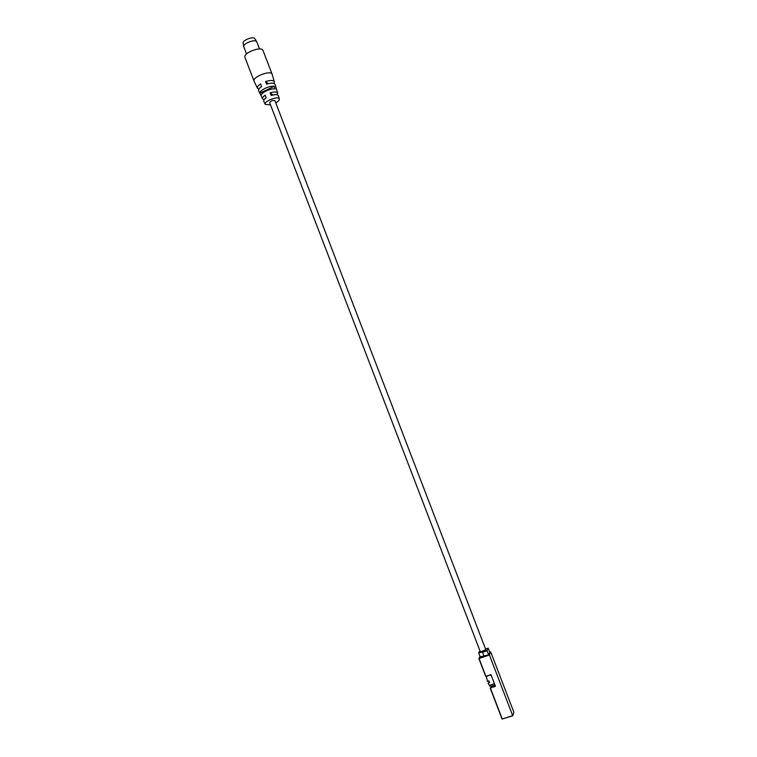 <?xml version="1.0" encoding="UTF-8"?>
<svg xmlns="http://www.w3.org/2000/svg" width="757" height="757" viewBox="0 0 757 757"><rect width="100%" height="100%" fill="white"/><g stroke="black" fill="none" stroke-linecap="round" stroke-linejoin="round"><path stroke-width="1.14" d="M490.735 674.884L491.435 675.906M492.343 687.025L491.35 686.637M490.829 686.334L494.917 684.981L495.428 686.306L490.347 687.981L495.333 686.06M488.653 654.852L487.016 650.471L488.199 648.172L489.874 652.411L488.653 654.852L480.212 656.887L478.642 652.799L482.493 651.995C478.642 653.073 477.856 652.837 480.118 651.257M482.483 652.004L487.016 650.462L478.642 652.799M512.669 715.63L502.232 718.989L512.754 715.791L489.315 654.758L479.049 658.495L479.995 656.319M490.981 674.714L485.909 676.389M478.878 658.524L485.691 676.323L478.869 658.514L489.315 654.758L490.791 652.174L513.852 712.157L512.773 715.781M490.29 687.725L502.317 719.141M254.958 38.853L254.797 38.588C253.198 36.099 242.618 40.159 243.082 43.083L243.148 43.386M246.517 53.974L243.745 46.574C243.234 43.386 254.901 38.91 256.651 41.626L259.547 48.978M258.837 89.212L257.522 88.351C256.983 87.159 257.995 85.683 260.569 83.923L261.638 86.544C259.159 88.238 258.184 89.657 258.705 90.812L262.556 98.789M277.611 93.016L275.132 84.5C274.308 82.825 271.479 82.712 266.625 84.159L265.565 81.538C270.58 80.024 273.514 80.138 274.365 81.888L273.958 83.402M268.243 83.686L265.565 81.538M275.018 88.966C270.769 88.058 260.654 92.874 261.118 95.581L259.925 93.139C259.367 90.329 269.899 85.314 274.252 86.307L275.018 88.966M274.252 86.307L259.925 93.139M279.314 98.883L278.415 95.789C277.753 94.388 275.349 94.275 271.205 95.467L270.145 92.846C274.45 91.597 276.958 91.701 277.649 93.168L277.081 94.767M272.908 95.004L270.145 92.846M264.117 99.744L262.632 98.93C262.177 97.946 263.01 96.707 265.149 95.221L266.209 97.842C264.174 99.271 263.379 100.454 263.815 101.391L265.215 104.296M275.756 102.867C278.254 101.429 279.447 100.151 279.352 99.025C278.945 95.363 263.133 101.429 265.281 104.419L270.523 104.873M269.653 102.602C270.949 100.757 272.69 100.085 274.886 100.596L485.843 649.78L480.354 651.891L269.653 102.602M274.318 81.709L272.142 74.233L263.001 50.482C261.714 45.723 242.723 53.009 244.956 57.409L254.059 81.179L257.437 88.191M272.142 74.233C270.949 69.739 251.93 77.044 254.059 81.179M491.463 675.973L490.555 674.941M494.416 683.666L490.366 685L490.574 686.221M486.325 676.351L487.47 681.357L488.946 680.865L489.618 682.606L488.142 683.098L489.334 681.915M490.564 686.135C490.082 686.665 489.277 685.653 488.142 683.098M489.382 655.023L479.049 658.495L485.88 676.313L490.943 674.629L494.917 684.981M485.568 649.052L488.199 648.172M484.12 656.376L482.54 652.26L487.073 650.736M489.836 652.307L490.678 652.023M490.176 687.999L502.052 718.989L490.167 687.99L495.324 686.041M485.994 676.455L491.009 674.79M243.082 43.083L243.745 46.574M254.797 38.588L256.651 41.626"/></g></svg>
